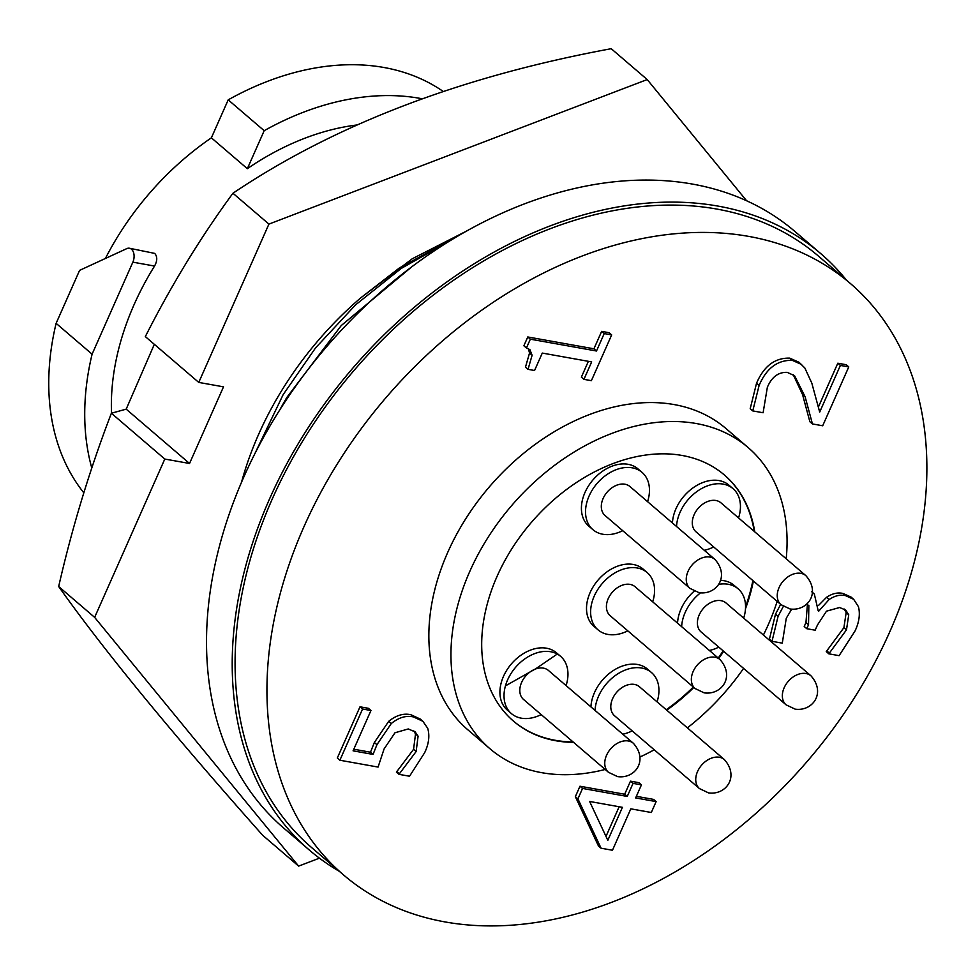 <?xml version="1.0" encoding="UTF-8"?>
<svg xmlns="http://www.w3.org/2000/svg" width="974" height="974" viewBox="0 0 974 974"><rect width="100%" height="100%" fill="white"/><g stroke="black" fill="none" stroke-linecap="round" stroke-linejoin="round"><path stroke-width="1.46" d="M505.433 685.903L535.883 668.675L557.274 654.029M241.503 482.3A284.956 203.59 -49.4 0 1 360.611 297.971L399.401 267.947L455.54 237.461M319.435 858.167L298.641 866.117L262.663 835.266C170.937 732.058 102.927 649.134 58.671 586.518C72.198 527.311 89.766 469.553 111.377 413.232L126.194 409.153L154.33 344.309M232.944 193.242L268.921 224.093L198.757 382.417L145.333 336.602C171.424 285.065 200.62 237.279 232.944 193.242C334.837 124.684 460.933 76.496 611.222 48.7L647.199 79.551L746.62 200.778M268.921 224.093L647.199 79.551M298.641 866.117L94.636 617.37L164.801 459.046L111.377 413.232M94.636 617.37L58.671 586.518M198.757 382.417L223.509 386.836L189.54 463.478L164.801 459.046M467.021 230.838L412.233 258.78L360.611 297.971M189.54 463.478L126.194 409.153M111.523 413.195A239.482 171.095 -49.4 0 1 134.132 304.533A239.482 171.095 -49.4 0 1 154.549 266.048C157.423 260.813 157.471 256.6 154.708 253.398L129.432 248.236A9.679 6.246 -79.9 0 0 126.766 248.626L79.6 270.358L56.115 323.344L92.092 354.183L132.866 262.164A9.679 6.246 -79.9 0 0 131.502 249.247A9.679 6.246 -79.9 0 0 129.432 248.236M719.981 659.544L635.036 586.701A19.115 13.648 130.6 0 0 630.056 584.388A19.115 13.648 130.6 0 0 609.98 595.357A19.115 13.648 130.6 0 0 610.162 615.702L695.107 688.557A19.115 13.648 -49.4 0 1 694.925 668.201A19.115 13.648 -49.4 0 1 715.001 657.231A19.115 13.648 -49.4 0 1 719.981 659.544C735.2 676.54 721.685 695.375 704.165 692.855L695.107 688.557M647.162 572.554L643.059 569.035A37.73 26.955 130.6 0 0 633.21 564.47A37.73 26.955 130.6 0 0 593.568 586.129A37.73 26.955 130.6 0 0 593.921 626.319L598.036 629.849A37.73 26.955 -49.4 0 1 597.683 589.66A37.73 26.955 -49.4 0 1 637.313 567.988A37.73 26.955 -49.4 0 1 647.162 572.554A37.73 26.955 -49.4 0 1 652.69 601.835M627.804 630.848A37.73 26.955 -49.4 0 1 607.886 634.415A37.73 26.955 -49.4 0 1 598.036 629.849M339.427 871.401A392.839 280.67 -49.4 0 1 309.306 850.034A392.839 280.67 -49.4 0 1 305.641 431.665A392.839 280.67 -49.4 0 1 718.24 206.135A392.839 280.67 -49.4 0 1 820.778 253.642A392.839 280.67 -49.4 0 1 846.491 280.159M309.306 850.034L283.617 827.997A392.839 280.67 -49.4 0 1 279.952 409.628A392.839 280.67 -49.4 0 1 692.551 184.098A392.839 280.67 -49.4 0 1 795.088 231.605L820.778 253.642M889.871 631.59A389.454 278.247 -49.4 0 1 343.372 874.786A389.454 278.247 -49.4 0 1 303.949 526.739A389.454 278.247 -49.4 0 1 850.436 283.544A389.454 278.247 -49.4 0 1 889.871 631.59M850.436 283.544L818.574 256.211A389.454 278.247 130.6 0 0 272.087 499.406A389.454 278.247 130.6 0 0 311.51 847.465L343.372 874.786M786.201 558.796A198.355 141.717 130.6 0 0 748.129 447.553A198.355 141.717 130.6 0 0 469.797 571.409A198.355 141.717 130.6 0 0 489.873 748.677A198.355 141.717 130.6 0 0 605.183 769.46M640.028 756.981A198.355 141.717 130.6 0 0 654.236 749.785M687.376 727.87A198.355 141.717 130.6 0 0 743.588 668.395M763.409 635.036A198.355 141.717 130.6 0 0 768.218 624.821A198.355 141.717 130.6 0 0 777.167 601.396M748.129 447.553L726.032 428.597A198.355 141.717 130.6 0 0 447.699 552.465A198.355 141.717 130.6 0 0 467.776 729.733L489.873 748.677M724.254 474.874A162.074 115.796 -49.4 0 1 754.253 531.402M752.865 580.565A162.074 115.796 -49.4 0 1 745.56 606.68M745.5 608.689A162.074 115.796 130.6 0 0 753.377 581.003M754.765 531.841A162.074 115.796 130.6 0 0 724.51 475.093A162.074 115.796 130.6 0 0 497.093 576.304A162.074 115.796 130.6 0 0 513.493 721.137A162.074 115.796 130.6 0 0 573.613 742.395M633.38 743.296L548.435 670.453A19.115 13.648 130.6 0 0 543.443 668.14A19.115 13.648 130.6 0 0 523.379 679.109A19.115 13.648 130.6 0 0 523.549 699.466L608.494 772.309A19.115 13.648 -49.4 0 1 608.324 751.965A19.115 13.648 -49.4 0 1 628.388 740.983A19.115 13.648 -49.4 0 1 633.38 743.296C648.599 760.304 635.072 779.139 617.565 776.607L608.494 772.309M560.561 656.306L556.446 652.787A37.73 26.955 130.6 0 0 546.597 648.221A37.73 26.955 130.6 0 0 506.967 669.881A37.73 26.955 130.6 0 0 507.32 710.07L511.423 713.601A37.73 26.955 -49.4 0 1 511.082 673.411A37.73 26.955 -49.4 0 1 550.712 651.752A37.73 26.955 -49.4 0 1 560.561 656.306A37.73 26.955 -49.4 0 1 566.077 685.586M541.203 714.599A37.73 26.955 -49.4 0 1 521.273 718.167A37.73 26.955 -49.4 0 1 511.423 713.601M724.364 759.586L639.419 686.731A19.115 13.648 130.6 0 0 634.427 684.418A19.115 13.648 130.6 0 0 614.363 695.387A19.115 13.648 130.6 0 0 614.533 715.744L699.478 788.599A19.115 13.648 -49.4 0 1 699.308 768.243A19.115 13.648 -49.4 0 1 719.372 757.273A19.115 13.648 -49.4 0 1 724.364 759.586C739.583 776.582 726.056 795.417 708.548 792.897L699.478 788.599M595.041 710.423A37.73 26.955 -49.4 0 1 641.696 668.03A37.73 26.955 -49.4 0 1 651.545 672.596L647.43 669.065A37.73 26.955 130.6 0 0 637.58 664.499A37.73 26.955 130.6 0 0 590.926 706.893M651.545 672.596A37.73 26.955 -49.4 0 1 657.06 701.864M632.187 730.877A37.73 26.955 -49.4 0 1 622.763 734.201M810.965 675.822L726.02 602.979A19.115 13.648 130.6 0 0 721.028 600.666A19.115 13.648 130.6 0 0 700.963 611.635A19.115 13.648 130.6 0 0 701.146 631.992L786.091 704.835A19.115 13.648 -49.4 0 1 785.908 684.491A19.115 13.648 -49.4 0 1 805.973 673.521A19.115 13.648 -49.4 0 1 810.965 675.822C826.183 692.831 812.657 711.665 795.149 709.145L786.091 704.835M718.374 584.412A37.73 26.955 -49.4 0 1 728.296 584.278A37.73 26.955 -49.4 0 1 738.146 588.844L734.031 585.313A37.73 26.955 130.6 0 0 724.181 580.748A37.73 26.955 130.6 0 0 720.407 580.37M738.146 588.844A37.73 26.955 -49.4 0 1 743.673 618.113M718.788 647.126A37.73 26.955 -49.4 0 1 709.376 650.449M805.863 575.658L720.918 502.815A19.115 13.648 130.6 0 0 715.927 500.502A19.115 13.648 130.6 0 0 695.862 511.472A19.115 13.648 130.6 0 0 696.033 531.828L780.978 604.671A19.115 13.648 -49.4 0 1 780.807 584.327A19.115 13.648 -49.4 0 1 800.871 573.345A19.115 13.648 -49.4 0 1 805.863 575.658C821.082 592.667 807.556 611.502 790.048 608.969L780.978 604.671M676.54 526.496A37.73 26.955 -49.4 0 1 723.195 484.115A37.73 26.955 -49.4 0 1 733.045 488.668L728.929 485.149A37.73 26.955 130.6 0 0 719.08 480.584A37.73 26.955 130.6 0 0 672.437 522.977M733.045 488.668A37.73 26.955 -49.4 0 1 738.56 517.949M713.686 546.962A37.73 26.955 -49.4 0 1 704.275 550.273M714.879 559.38L629.934 486.525A19.115 13.648 130.6 0 0 624.943 484.212A19.115 13.648 130.6 0 0 604.878 495.194A19.115 13.648 130.6 0 0 605.061 515.538L690.006 588.393A19.115 13.648 -49.4 0 1 689.823 568.037A19.115 13.648 -49.4 0 1 709.888 557.067A19.115 13.648 -49.4 0 1 714.879 559.38C730.098 576.377 716.572 595.211 699.064 592.691L690.006 588.393M642.061 472.39L637.946 468.859A37.73 26.955 130.6 0 0 628.096 464.306A37.73 26.955 130.6 0 0 588.466 485.965A37.73 26.955 130.6 0 0 588.82 526.155L592.935 529.673A37.73 26.955 -49.4 0 1 592.582 489.496A37.73 26.955 -49.4 0 1 632.211 467.824A37.73 26.955 -49.4 0 1 642.061 472.39A37.73 26.955 -49.4 0 1 647.588 501.659M622.703 530.672A37.73 26.955 -49.4 0 1 602.784 534.239A37.73 26.955 -49.4 0 1 592.935 529.673M666.74 710.168A162.074 115.796 130.6 0 0 693.841 687.474M718.727 658.473A162.074 115.796 130.6 0 0 723.67 651.314M398.987 774.342L416.142 751.514L418.089 736.174L415.192 731.912L408.264 728.954L394.981 732.765L384.085 748.957L378.07 767.074L339.877 760.231L337.308 758.028L360.003 706.807L368.391 708.305L370.96 710.509L353.087 750.832L373.054 754.412L370.485 752.208L374.357 742.492L388.723 721.308C396.235 715.257 403.626 713.065 410.931 714.746L420.293 719.068L422.862 721.271L427.708 728.284C429.863 735.687 428.864 743.795 424.701 752.61L409.543 776.229L398.987 774.342L396.418 772.139L413.573 749.31L415.521 733.97L413.767 730.89M353.806 749.225L370.485 752.208M528.042 369.341L532.108 355.242L529.905 349.629L526.447 347.974L530.343 339.171L596.49 351.005L604.221 333.571L611.672 334.91L591.388 380.676L583.937 379.349L591.668 361.914L542.287 353.075L534.556 370.51L528.042 369.341L525.473 367.137L529.539 353.038L528.383 348.655M526.447 347.974L523.878 345.77L527.774 336.967L593.921 348.802L601.652 331.367L609.103 332.706L611.672 334.91M583.937 379.349L581.368 377.145L588.381 361.317M656.135 801.602L651.314 812.499L630.811 808.834L612.463 850.253L601.055 848.208L598.486 846.004L575.354 796.671L579.968 786.225L624.687 794.236L630.482 781.16L638.871 782.658L641.44 784.861L635.645 797.937L656.135 801.602L653.566 799.398L636.363 796.318M812.438 423.933L805.121 396.783L794.589 375.745L787.26 372.372C778.396 372.019 771.761 376.975 767.366 387.238L763.105 412.757L752.768 410.906L750.199 408.703L756.542 383.245C763.835 366.151 774.878 357.775 789.683 358.128L799.07 362.304L804.841 367.989L811.817 383.135L819.694 412.087L840.379 365.42L837.81 363.217L846.199 364.714L848.768 366.918L822.689 425.772L812.438 423.933L809.869 421.73L802.552 394.58L793.238 374.71M818.44 406.949L837.81 363.217M818.793 605.158L826.488 597.354C832.186 593.531 837.677 592.229 842.936 593.434L851.081 597.086L853.65 599.29L858.471 606.741C860.298 614.217 859.141 622.313 855.026 631.018L839.101 655.66L828.825 653.822L826.256 651.618L843.91 627.646L846.163 612.597L844.3 609.067M828.825 653.822L846.491 629.849L848.731 614.801L845.7 610.041L839.588 607.52L826.488 611.173L817.466 624.991L815.165 630.202L806.776 628.705L804.207 626.501L805.961 622.532L807.409 604.598M791.692 609.188L786.274 618.247L782.28 643.144L772.005 641.306L769.436 639.102L775.511 614.107L780.649 604.391M812.365 592.642L814.313 593.97L818.16 610.613M818.757 611.124L829.057 599.558L826.488 597.354M829.057 599.558C834.755 595.735 840.245 594.432 845.517 595.638L842.936 593.434M845.517 595.638L853.65 599.29M829.215 652.957L826.646 650.754M846.491 629.849L843.91 627.646M848.731 614.801L846.163 612.597M806.776 628.705L808.53 624.736L808.846 605.548L806.423 604.148M772.005 641.306L778.08 616.311L775.511 614.107M778.08 616.311L783.34 606.4M840.379 365.42L848.768 366.918M752.768 410.906L759.111 385.448L756.542 383.245M759.111 385.448C766.404 368.355 777.447 359.978 792.252 360.331L789.683 358.128M792.252 360.331L801.639 364.507M596.49 351.005L593.921 348.802M604.221 333.571L601.652 331.367M532.108 355.242L529.539 353.038M530.343 339.171L527.774 336.967M601.055 848.208L577.923 798.875L582.549 788.429L627.256 796.44L624.687 794.236M627.256 796.44L633.051 783.364L630.482 781.16M633.051 783.364L641.44 784.861M577.923 798.875L575.354 796.671M582.549 788.429L579.968 786.225M373.054 754.412L376.926 744.696L374.357 742.492M376.926 744.696L391.304 723.512L388.723 721.308M391.304 723.512C398.804 717.461 406.195 715.269 413.5 716.949L410.931 714.746M413.5 716.949L422.862 721.271M399.34 773.539L396.771 771.335M416.142 751.514L413.573 749.31M418.089 736.174L415.521 733.97M339.877 760.231L362.572 709.011L360.003 706.807M362.572 709.011L370.96 710.509M607.825 840.306L622.435 807.336L589.611 801.456L607.825 840.306M605.998 836.41L619.147 806.752M723.158 650.875A162.074 115.796 -49.4 0 1 718.215 658.022M693.33 687.035A162.074 115.796 -49.4 0 1 666.228 709.729M573.102 741.944A162.074 115.796 -49.4 0 1 513.237 720.918M694.219 591.133A37.73 26.955 130.6 0 0 677.539 623.141M681.642 626.672A37.73 26.955 -49.4 0 1 700.464 592.886M91.739 467.837A270.918 193.57 -49.4 0 1 92.092 354.183M83.813 492.807A270.918 193.57 -49.4 0 1 56.115 323.344M421.864 98.715A270.918 193.57 -49.4 0 0 264.185 130.699L228.208 99.847A270.918 193.57 -49.4 0 1 443.121 91.373M228.208 99.847L211.382 137.833A239.482 171.095 130.6 0 0 105.411 258.463M264.185 130.699L247.347 168.685L211.382 137.833M247.347 168.685A239.482 171.095 -49.4 0 1 356.667 125.013M449.55 241.089L401.166 268.483L355.571 304.874L315.552 347.913L283.154 394.628L254.397 454.614M411.795 266.815L341.241 325.559L286.685 397.66L279.307 410.638M154.549 266.048L132.866 262.164M808.53 624.736L805.961 622.532M805.121 396.783L802.552 394.58M811.744 591.766L814.313 593.97"/></g></svg>
